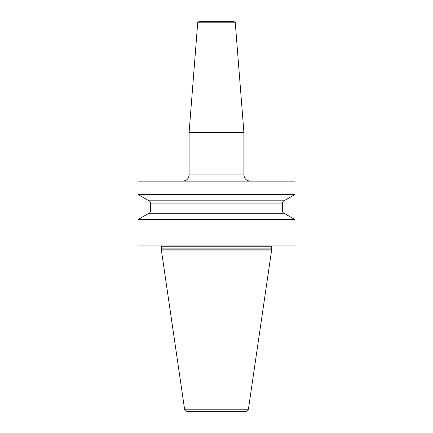 <?xml version="1.0" encoding="UTF-8"?>
<svg xmlns="http://www.w3.org/2000/svg" width="433" height="433" viewBox="0 0 433 433"><rect width="100%" height="100%" fill="white"/><g stroke="black" fill="none" stroke-linecap="round" stroke-linejoin="round"><path stroke-width="0.65" d="M138.013 219.569L294.987 219.569L294.987 245.901L138.013 245.901L138.013 219.569L148.99 213.263A2.49 2.49 0 0 0 150.473 210.985L150.473 203.077A2.49 2.49 0 0 0 148.99 200.804L138.013 194.498L294.987 194.498L294.987 181.118L138.013 181.118L138.013 194.498M294.987 219.569L284.01 213.263L148.99 213.263M271.415 249.154L161.585 249.154L161.357 250.009L271.643 250.009L271.415 249.154A0.996 0.996 0 0 1 271.377 248.894L271.377 246.772A0.996 0.996 0 0 1 271.892 245.901M161.585 249.154A0.996 0.996 0 0 0 161.623 248.894L161.623 246.772A0.996 0.996 0 0 0 161.108 245.901M161.357 250.009L184.577 409.217A2.49 2.49 0 0 0 187.04 411.35L245.96 411.35A2.49 2.49 0 0 0 248.423 409.217L184.577 409.217M271.643 250.009L248.423 409.217M284.01 213.263A2.49 2.49 0 0 1 282.527 210.985L282.527 203.077A2.49 2.49 0 0 1 284.01 200.804L148.99 200.804M284.01 200.804L294.987 194.498M243.909 174.889L243.909 132.46L189.091 132.46L189.091 174.889L243.909 174.889C244.277 178.672 246.355 180.75 250.139 181.118M197.724 22.797C197.459 22.597 197.876 22.218 198.964 21.65L234.036 21.65C235.124 22.218 235.541 22.597 235.276 22.797L197.724 22.797L189.091 132.46M271.377 246.772L161.623 246.772M271.377 248.894L161.623 248.894M282.527 203.077L150.473 203.077M282.527 210.985L150.473 210.985M189.091 174.889C188.723 178.672 186.645 180.75 182.861 181.118M235.276 22.797L243.909 132.46"/></g></svg>
